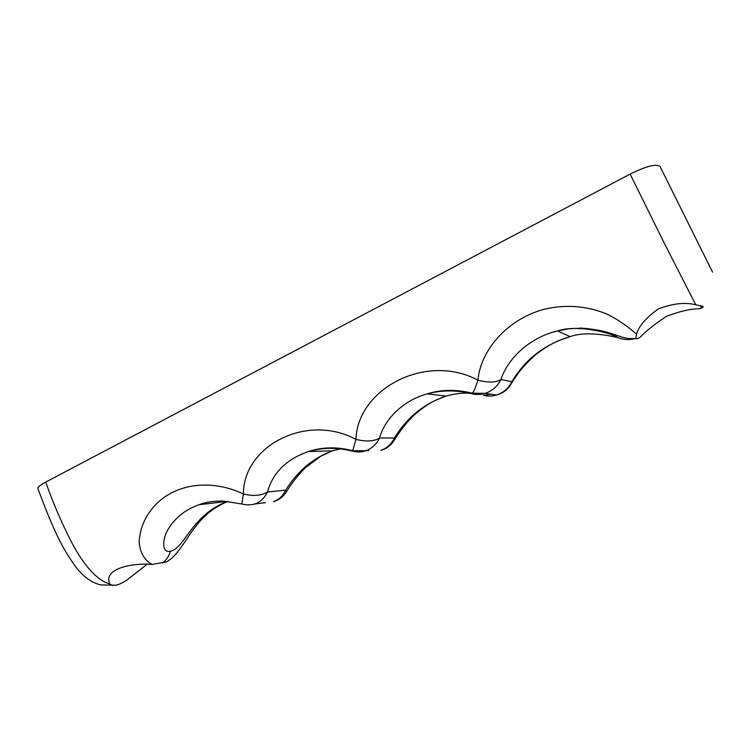 <?xml version="1.0" encoding="UTF-8"?>
<svg xmlns="http://www.w3.org/2000/svg" width="751" height="751" viewBox="0 0 751 751"><rect width="100%" height="100%" fill="white"/><g stroke="black" fill="none" stroke-linecap="round" stroke-linejoin="round"><path stroke-width="1.13" d="M146.717 564.574L126.844 580.11C122.601 582.889 118.846 584.597 115.579 585.217L100.587 584.916C92.223 582.795 84.478 577.51 77.372 569.051C68.266 556.885 60.709 543.94 54.692 530.215C50.58 521.203 45.051 508.061 37.738 488.066C38.573 486.47 41.239 484.47 45.727 482.076C52.73 502.147 61.16 521.851 71.035 541.208C80.723 560.011 94.936 579.894 109.439 583.837L108.82 580.41C107.421 567.643 134.138 562.828 152.322 564.414C145.365 561.495 139.733 552.774 139.16 541.471C140.221 525.719 147.018 512.21 159.559 500.955C180.747 482.696 213.819 479.908 243.408 494.008C243.343 445.625 306.962 412.909 355.927 439.401C357.776 388.126 426.84 352.604 477.908 380.194C481.034 347.751 510.229 317.635 545.217 309.018C566.385 304.277 586.897 305.929 606.742 313.993C620.702 320.761 630.896 329.398 636.566 334.101C638.923 325.896 646.254 317.466 658.543 308.821C672.755 303.47 685.165 302.118 695.773 304.756L665.01 244.648L630.127 174.11L45.727 482.076M695.773 304.756L703.171 306.492L702.683 307.6L698.768 308.858C690.62 308.811 679.843 311.299 666.456 316.302C654.647 324.188 646.057 331.022 640.687 336.824C638.294 338.504 636.679 339.067 635.834 338.513L635.834 338.513C624.419 339.048 620.73 336.401 616.487 335.293L610.291 333.191C603.391 330.815 593.741 329.116 581.34 328.093L568.178 328.872L557.617 330.956C579.087 323.643 614.149 334.186 617.829 337.612C623.64 339.884 629.648 340.184 635.834 338.513L636.566 334.101M38.395 489.896L37.738 488.066M630.127 174.11C646.555 165.999 656.543 163.493 660.091 166.6L712.577 272.153M242.526 504.109L223.422 501.095C213.537 500.945 205.567 502.109 199.503 504.597L199.381 504.644C186.201 509.169 176.072 516.932 168.984 527.934C162.066 538.073 161.362 553.637 170.449 551.159C178.438 550.427 186.764 534.327 195.598 524.386C204.779 513.59 215.274 506.024 227.102 501.687M308.464 451.511C322.423 446.929 337.171 446.657 352.698 450.722L352.369 451.098C337.049 447.324 322.414 447.465 308.464 451.52M332.543 450.816L308.445 451.52C286.553 459.114 272.895 472.614 267.45 492.018L285.699 490.121C297.668 470.933 313.261 457.847 332.477 450.844L339.968 448.929M427.263 393.853C440.987 389.459 456.054 389.243 472.463 393.214L471.487 393.702C456.448 389.957 441.71 390.013 427.263 393.853L427.197 393.871C404.367 399.954 384.85 418.279 379.546 438.002L394.453 437.983C406.892 417.518 424.062 403.569 445.972 396.134L446.038 396.115C453.839 393.834 461.593 392.867 469.291 393.195M570.093 336.636L557.561 330.966C531.201 336.936 508.314 357.119 500.945 379.499L511.9 381.677C525.099 359.438 544.475 344.437 570.009 336.664L570.093 336.636C589.76 329.417 622.119 338.842 617.829 337.612M166.469 561.908L152.322 564.414M285.699 490.121L286.206 492.102C283.136 496.88 278.865 500.072 273.392 501.696C278.884 499.678 282.986 495.82 285.699 490.121M490.769 394.191L483.428 395.326C487.784 396.425 492.149 396.321 496.514 395.017C503.423 392.764 508.549 388.314 511.9 381.677L510.896 384.474C507.507 389.863 502.71 393.374 496.514 395.017L485.033 393.374C492.177 391.027 497.481 386.399 500.945 379.499C496.242 382.606 488.563 382.841 477.908 380.194C475.702 387.075 473.9 391.402 472.492 393.177L485.033 393.374C480.574 394.716 476.125 394.838 471.675 393.749M394.453 437.983L394.172 440.415C390.989 445.427 386.53 448.741 380.804 450.365C386.906 448.225 391.459 444.094 394.453 437.983M241.822 503.893L243.408 494.008C253.397 496.364 261.404 495.707 267.45 492.018C264.652 497.922 260.428 501.921 254.786 504.005L265.441 502.682M352.707 450.694L355.927 439.401C366.235 441.888 374.111 441.428 379.546 438.002C376.458 444.348 371.754 448.629 365.455 450.844C361.156 452.243 356.838 452.337 352.519 451.135M109.439 583.837L112.744 585.564M162.563 562.997C166.365 560.133 168.984 556.181 170.449 551.159M368.628 450.75L352.698 450.722M227.76 501.405L199.447 504.616M446.028 396.106L427.216 393.862M166.131 562.105C174.063 557.505 178.353 551.976 191.017 532.656C196.396 525.278 200.724 520.077 203.972 517.054C210.064 510.896 217.79 505.77 227.168 501.687M332.477 450.844L320.874 456.148L305.46 467.685C298.419 474.594 292.101 482.574 286.516 491.633M445.972 396.134L435.693 400.236C429.074 403.306 421.846 408.3 414.026 415.219C406.713 422.278 400.292 430.361 394.763 439.476M570.009 336.655L558.828 340.588C552.004 343.404 544.569 347.882 536.533 353.993C526.404 362.517 518.19 372.13 511.882 382.86M241.822 503.921C246.178 505.141 250.496 505.17 254.786 504.005M701.697 308.117L700.411 305.507"/></g></svg>
